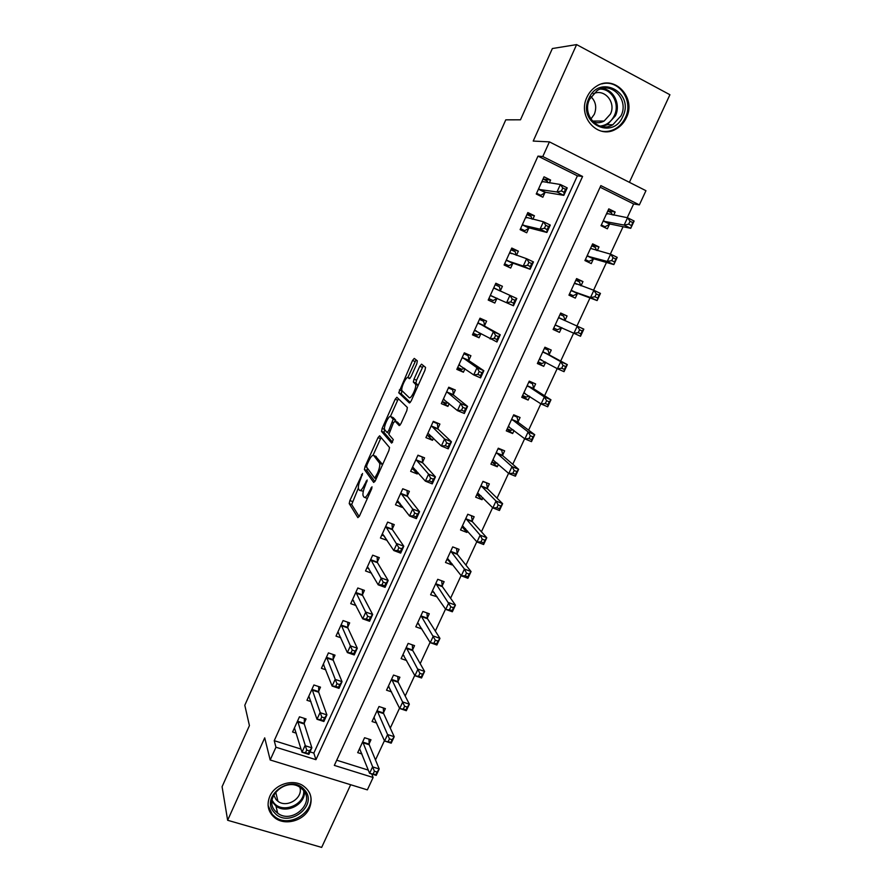 <?xml version="1.0" encoding="UTF-8"?>
<svg xmlns="http://www.w3.org/2000/svg" width="892" height="892" viewBox="0 0 892 892"><rect width="100%" height="100%" fill="white"/><g stroke="black" fill="none" stroke-linecap="round" stroke-linejoin="round"><path stroke-width="1.34" d="M362.542 473.462L349.876 500.535L349.207 503.601L357.882 517.639L359.509 515.933L371.574 489.084L371.997 486.798L369.277 491.514C366.969 496.264 365.218 498.149 364.014 497.145L363.066 495.606C362.631 493.399 363.356 490.087 365.218 485.672L367.181 480.007L364.516 484.657C362.263 489.329 360.558 491.18 359.387 490.232L358.484 488.76C358.06 486.619 358.774 483.375 360.613 479.026L362.542 473.462M586.981 97.139C577.013 116.93 598.264 139.944 615.959 129.095C620.531 126.541 623.987 122.761 626.351 117.755C636.698 97.785 614.387 73.991 596.335 86.323C592.243 88.91 589.121 92.512 586.981 97.139M269.774 796.355C266.385 805.086 268.157 812.3 275.07 818.009C285.34 826.081 304.183 820.629 309.424 808.163C313.047 798.764 310.851 791.215 302.834 785.54C292.375 778.694 274.769 784.414 269.774 796.355M416.798 363.847L417.322 360.825L414.267 358.417L412.55 360.446L398.724 392.748L409.395 402.972L411.167 400.965L424.927 370.336L425.573 367.426L421.57 364.17L419.786 366.233L414 379.156L413.353 382.055L415.616 384.374C416.832 387.462 410.833 399.728 409.149 397.609L401.891 390.618C400.72 387.685 406.496 375.733 408.168 377.639L409.328 378.654L411.056 376.647L416.798 363.847M542.793 156.535L549.416 141.873L645.953 190.698L639.363 204.881L600.851 185.603L334.333 765.403L373.124 777.478L367.359 789.866L270.187 759.984L275.951 747.228L315.946 759.683L582.587 176.46L542.793 156.535L537.987 156.122L274.234 740.683L275.951 747.228M270.187 759.984L264.712 737.862L227.638 820.272L222.086 786.711L249.425 725.597L244.798 705.26L505.786 119.829L520.471 119.818L552.36 48.536L576.611 44.6L533.215 141.07L549.416 141.873M379.635 435.798L378.007 437.637L365.062 466.572L364.404 469.571L373.692 482.46L375.365 480.654L388.867 450.594L389.536 447.528L379.635 435.798M382.144 428.405L395.201 399.215L396.873 397.274L407.365 407.477L406.819 410.654L400.965 423.655L399.226 425.607L395.011 421.124L393.305 423.042L388.867 434.471L393.305 439.622L391.633 443.09L381.564 431.483L382.144 428.405L384.541 429.375M629.395 182.325L669.914 94.73L576.611 44.6M227.638 820.272L321.666 847.4L350.668 784.726M274.234 740.683L301.061 749.079M310.015 751.878L313.839 753.071L577.392 175.835L537.987 156.122M304.217 723.055L306.079 718.941L299.467 716.811L292.587 732.009L296.278 733.179M318.622 691.311L320.507 687.163L313.895 684.978L306.959 700.287L310.951 701.591M333.14 659.322L335.035 655.152L328.423 652.899L321.432 668.32L325.792 669.792M347.757 627.098L349.675 622.884L343.063 620.564L336.016 636.119L340.811 637.769M362.498 594.629L364.427 590.381L357.815 587.995L350.712 603.661L356.031 605.557M377.349 561.904L379.29 557.623L372.678 555.181L365.53 570.958L371.496 573.143M392.313 528.934L394.264 524.619L387.652 522.099L380.449 538.01L387.128 540.351M407.388 495.707L409.361 491.358L402.749 488.771L395.49 504.805L402.102 507.358L402.448 506.578M422.585 462.223L424.57 457.841L417.958 455.188L410.643 471.333L417.255 473.964L417.902 472.537M437.894 428.472L439.901 424.068L433.289 421.336L425.919 437.615L432.52 440.313L433.479 438.217M453.326 394.465L455.344 390.027L448.743 387.217L441.317 403.63L447.918 406.395L449.167 403.63M468.88 360.19L470.909 355.718L464.319 352.842L456.827 369.377L463.427 372.22L464.988 368.764M484.557 325.647L486.608 321.131L480.007 318.188L472.459 334.857L479.06 337.767L480.933 333.63M500.356 290.837L502.419 286.287L495.829 283.255L488.214 300.058L494.815 303.046L496.877 298.508M516.468 255.324L518.363 251.154L511.774 248.054L504.103 264.991L510.692 268.057L512.766 263.475M532.836 219.265L534.431 215.752L527.841 212.575L520.114 229.634L526.704 232.779L528.789 228.174M549.327 182.916L550.62 180.061L544.042 176.806L536.248 194.01L542.838 197.232L544.945 192.583M375.487 759.951L384.43 740.694M390.283 728.095L399.527 708.181M405.18 696.005L414.747 675.411M420.199 663.659L430.078 642.385M435.329 631.068L445.532 609.091M450.572 598.231L461.108 575.552M465.947 565.138L476.807 541.745M481.424 531.777L492.629 507.66M497.034 498.171L508.574 473.317M512.755 464.297L524.652 438.686M528.61 430.156L540.853 403.786M544.588 395.736L557.188 368.608M560.689 361.059L573.645 333.14M576.957 326.015L590.002 297.928M593.581 290.212L606.471 262.46M610.351 254.108L623.062 226.713M627.243 217.704L633.632 203.967L600.115 187.197M336.708 760.229L368.329 770.119M369.11 743.817L370.972 739.78L364.583 737.729L357.703 752.636L361.951 753.974M383.504 712.697L385.389 708.627L379 706.52L372.064 721.528L376.669 723.033M398.01 681.343L399.906 677.24L393.517 675.066L386.537 690.196L391.555 691.88M412.628 649.755L414.535 645.63L408.146 643.388L401.11 658.619L406.629 660.526M427.346 617.922L429.275 613.763L422.886 611.466L415.806 626.82L421.916 628.994M442.187 585.866L444.127 581.673L437.738 579.309L430.602 594.774L437.125 596.793M457.128 553.553L459.079 549.338L452.701 546.908L445.509 562.484L451.887 564.892L452.277 564.045M472.191 521.006L474.154 516.747L467.776 514.249L460.528 529.96L466.906 532.424L467.542 531.041M487.367 488.214L489.34 483.921L482.973 481.357L475.659 497.178L482.037 499.71L482.929 497.792M502.653 455.165L504.649 450.839L498.282 448.208L490.912 464.152L497.29 466.75L498.427 464.286M518.062 421.86L520.069 417.512L513.703 414.802L506.288 430.869L512.655 433.534L514.048 430.513M533.583 388.299L535.613 383.917L529.246 381.14L521.764 397.33L528.142 400.073L529.792 396.483M549.227 354.481L551.267 350.065L544.912 347.222L537.374 363.535L543.741 366.344L545.67 362.185M564.993 320.406L567.056 315.958L560.689 313.036L553.107 329.471L559.462 332.359L561.514 327.922M581.015 285.774L582.955 281.571L576.6 278.583L568.951 295.152L575.307 298.106L577.38 293.635M597.294 250.596L598.989 246.928L592.634 243.862L584.929 260.564L591.273 263.597L593.358 259.081M613.696 215.139L615.146 212.006L608.79 208.873L601.018 225.698L607.374 228.809L609.47 224.26M633.632 203.967L639.363 204.881M371.741 773.988L373.124 777.478M313.839 753.071L315.946 759.683M577.392 175.835L582.587 176.46M436.98 597.105L433.735 592.355M451.887 564.892L448.286 560.176M466.906 532.424L462.859 527.718M482.037 499.71L477.398 494.96M497.29 466.75L491.938 461.933M512.655 433.534L507.069 429.175M528.142 400.073L522.311 396.16M543.741 366.344L537.675 362.888M559.462 332.359L553.152 329.371M567.056 315.958L560.622 313.192M582.955 281.571L576.277 279.285M598.989 246.928L592.054 245.122M615.146 212.006L607.954 210.702M387.061 540.496L384.095 535.958M402.102 507.358L398.724 502.865M417.255 473.964L413.353 469.448M432.52 440.313L427.892 435.697M447.918 406.395L442.242 401.567M463.427 372.22L457.473 367.95M479.06 337.767L472.816 334.065M494.815 303.046L488.281 299.924M502.419 286.287L495.74 283.444M518.363 251.154L511.384 248.913M534.431 215.752L527.15 214.102M550.62 180.061L543.038 179.024L547.264 181.121L547.811 182.693M360.201 490.544L363.334 491.213M364.873 497.48L367.348 498.483M358.35 488.08L351.682 504.549L359.186 516.591M367.326 468.077L366.947 470.675L374.885 481.568M381.096 437.515L373.057 455.243M366.969 464.821L366.545 467.018L374.696 478.112L377.517 473.173C379.379 468.768 380.092 465.479 379.657 463.305L373.715 455.511C372.499 454.719 370.782 456.637 368.563 461.264L366.969 464.821M382.356 465.089L381.977 463.829L379.423 462.825M375.543 456.236L381.977 463.829M390.428 416.43L397.676 400.24L395.201 399.215M398.479 398.835L397.676 400.24M400.218 424.993L397.364 422.083M392.58 442.265L384.051 432.486L381.564 431.483M390.752 416.609C389.18 414.445 383.393 426.543 384.575 429.509L387.061 432.508L388.745 430.613L393.171 419.24L390.752 416.609L392.803 417.445M395.647 421.381L395.602 420.11L393.082 419.084M393.249 417.634L395.602 420.11M384.575 429.509L384.051 432.486M418.158 385.411L415.315 383.861M423.377 365.597L416.531 380.226L415.884 383.125L417.869 384.931M401.935 390.741L401.311 393.952L410.298 402.459M416.04 359.822L407.856 377.506M359.565 748.6L369.589 773.319L372.577 766.886L379.212 768.971L369.232 744.764L368.976 739.133M377.06 772.082L379.212 768.971L376.223 775.393L369.589 773.319L375.855 774.657L377.06 772.082L374.406 771.245L373.202 773.821M374.406 771.245L362.721 741.776M375.855 774.657L376.223 775.393M304.339 718.383L304.272 724.003L311.865 747.819L308.877 754.376L302.009 752.235L294.449 727.894M305.521 752.692L302.009 752.235L304.997 745.667L311.865 747.819L309.468 750.919L306.714 750.061L305.521 752.692L308.275 753.55L309.468 750.919M297.605 720.937L306.714 750.061M308.877 754.376L308.275 753.55M373.826 717.714L374.417 717.915M373.949 717.458L384.586 741.04L387.596 734.551L394.219 736.703L383.638 713.611L383.304 707.936M392.112 739.724L394.219 736.703L391.209 743.17L384.586 741.04L390.897 742.322L392.112 739.724L389.458 738.866L388.243 741.464M389.458 738.866L377.115 710.589M390.897 742.322L391.209 743.17M388.21 686.572L389.102 686.862M388.433 686.093L399.694 708.504L402.727 701.971L409.35 704.178L398.144 682.202L397.743 676.504M407.276 707.111L409.35 704.178L406.317 710.701L399.694 708.504L406.061 709.731L407.276 707.111L404.622 706.23L403.407 708.85M404.622 706.23L391.621 679.169M406.061 709.731L406.317 710.701M402.705 655.185L403.942 655.62M403.017 654.494L414.914 675.712L417.969 669.123L424.592 671.408L412.762 650.547L412.271 644.827M422.563 674.252L424.592 671.408L421.537 677.987L414.914 675.712L421.336 676.894L422.563 674.252L419.909 673.337L418.683 675.98M419.909 673.337L406.239 647.525M421.336 676.894L421.537 677.987M318.689 686.561L318.689 692.225L326.896 714.882L323.874 721.494L317.006 719.275L308.833 696.139M320.562 719.654L317.006 719.275L320.027 712.652L326.896 714.882L324.532 717.893L321.778 717.001L320.562 719.654L323.317 720.546L324.532 717.893M312.01 689.137L321.778 717.001M323.874 721.494L323.317 720.546M323.874 664.886L323.105 664.629M333.14 654.505L333.218 660.18L342.026 681.689L338.993 688.345L332.125 686.059L323.328 664.15M335.738 686.361L332.125 686.059L335.158 679.392L342.026 681.689L339.707 684.599L336.953 683.685L335.738 686.361L338.492 687.275L339.707 684.599M326.528 657.081L336.953 683.685M326.595 657.939L333.229 660.214L326.595 657.939M338.993 688.345L338.492 687.275M338.681 632.986L337.611 632.606M347.702 622.192L347.835 627.89L357.291 648.228L354.224 654.94L347.367 652.587L337.923 631.904M351.024 652.799L347.367 652.587L350.422 645.864L357.291 648.228L355.005 651.048L352.251 650.101L351.024 652.799L353.778 653.736L355.005 651.048M341.145 624.79L352.251 650.101M354.224 654.94L353.778 653.736M417.3 623.564L418.972 624.166M417.724 622.661L430.256 642.675L433.345 636.029L439.957 638.382L427.48 618.669L426.911 612.916M437.972 641.136L439.957 638.382L436.879 645.005L430.256 642.675L436.734 643.79L437.972 641.136L435.307 640.188L434.081 642.853M435.307 640.188L420.968 615.636M436.734 643.79L436.879 645.005M353.667 600.862L352.217 600.349M362.364 589.634L362.576 595.354L372.666 614.499L369.589 621.267L362.721 618.847L352.641 599.424M366.434 618.97L362.721 618.847L365.809 612.057L372.666 614.499L370.425 617.219L367.671 616.249L366.434 618.97L369.188 619.94L370.425 617.219M355.886 592.255L367.671 616.249M369.589 621.267L369.188 619.94M304.373 789.743C319.225 805.275 288.116 829.159 274.446 812.679C259.238 797.169 290.87 772.951 304.373 789.743M275.394 811.14L277.668 813.169C291.985 824.554 315.657 802.889 303.068 789.922L299.857 787.212C285.15 777.021 262.973 798.719 275.394 811.14M299.823 787.19C303.536 797.872 287.068 808.498 277.947 801.284L276.107 799.645L273.699 795.028M268.068 805.387L272.227 814.385L274.903 816.793C290.056 829.125 317.53 810.114 309.569 792.899M274.859 793.099L276.018 793.378M588.832 98.577C599.257 73.568 634.892 92.612 622.85 116.395C612.659 141.036 576.979 122.728 588.832 98.577M621.055 115.748C629.295 99.793 611.544 80.849 597.138 90.583L589.59 99.268C581.595 115.09 598.666 133.544 612.837 124.757L621.055 115.748M590.995 96.671C595.823 101.61 596.926 107.486 594.306 114.287L590.861 119.093M593.169 93.85C604.308 88.018 616.417 102.39 610.418 114.098L604.096 121.067C600.439 123.007 596.748 123.252 593.002 121.791M601.453 131.169C606.159 131.994 610.686 131.258 615.045 128.939C619.572 126.408 623.006 122.661 625.337 117.699C633.956 100.818 619.003 78.975 601.821 83.893M601.654 122.126L602.39 121.056M432.007 591.719L434.226 592.533M432.531 590.582L445.721 609.37L448.821 602.68L455.444 605.099L442.376 586.668L441.651 580.759M453.493 607.753L455.444 605.099L452.333 611.778L445.721 609.37L452.244 610.44L453.493 607.753L450.839 606.783L449.59 609.47M450.839 606.783L435.798 583.502M452.244 610.44L452.333 611.778M368.864 568.55L366.935 567.847M377.126 556.831L377.483 562.696L388.176 580.502L385.065 587.326L378.197 584.829L367.459 566.688M381.966 584.862L378.197 584.829L381.308 577.994L388.176 580.502L385.968 583.134L383.214 582.13L381.966 584.862L384.72 585.866L385.968 583.134M370.738 559.462L383.214 582.13M385.065 587.326L384.72 585.866M446.825 559.63L449.735 560.722M447.461 558.269L461.298 575.808L464.431 569.063L471.054 571.549L457.34 554.333L456.492 548.346M469.136 574.113L471.054 571.549L467.921 578.284L461.298 575.808L465.234 575.819L467.887 576.812L469.136 574.113L466.483 573.121L465.234 575.819M466.483 573.121L464.431 569.063L450.75 551.133M467.887 576.812L467.921 578.284M384.296 536.036L381.776 535.088M392.001 523.76L392.458 529.692L403.797 546.238L400.664 553.118L393.796 550.542L382.4 533.706M397.631 550.498L393.796 550.542L396.94 543.652L403.797 546.238L401.634 548.77L398.891 547.733L397.631 550.498L400.385 551.524L401.634 548.77M385.701 526.425L398.891 547.733M400.664 553.118L400.385 551.524M461.755 527.295L465.512 528.7M467.765 514.294L471.366 515.665M462.491 525.7L477.008 541.979L480.164 535.178L486.776 537.742L472.414 521.753L471.433 515.732M484.913 540.206L486.776 537.742L483.62 544.521L477.008 541.979L480.989 541.912L483.642 542.927L484.913 540.206L482.26 539.181L480.989 541.912M482.26 539.181L480.164 535.178L465.814 518.52M483.642 542.927L483.62 544.521M406.93 490.41L402.727 488.816M400.04 503.367L396.717 502.084M406.986 490.477L407.555 496.431L419.552 511.696L416.386 518.631L409.528 515.989L397.453 500.457M413.409 515.844L409.528 515.989L412.695 509.042L419.552 511.696L417.434 514.126L414.68 513.056L413.409 515.844L416.163 516.903L417.434 514.126M400.776 493.12L412.695 509.042L414.68 513.056M416.386 518.631L416.163 516.903M476.796 494.714L481.189 496.03M482.851 481.613L485.973 482.561M477.644 492.897L492.841 507.882L496.019 501.025L502.631 503.668L487.612 488.928L486.519 483.096M500.813 506.032L502.631 503.668L499.453 510.503L492.841 507.882L496.877 507.726L499.531 508.774L500.813 506.032L498.16 504.972L496.877 507.726M498.16 504.972L496.019 501.025L480.989 485.649M499.531 508.774L499.453 510.503M421.626 456.659L417.846 455.455M416.129 470.485L411.781 468.824M422.094 457.161L422.763 462.915L435.43 476.874L432.241 483.865L425.384 481.145L412.628 466.962M429.331 480.911L425.384 481.145L428.573 474.143L435.43 476.874L433.356 479.205L430.602 478.112L429.331 480.911L432.074 482.003L433.356 479.205M415.973 459.57L428.573 474.143L430.602 478.112M432.241 483.865L432.074 482.003M491.96 461.889L495.629 463.394L497.022 463.026M498.048 448.698L501.717 450.215L500.379 449.077M492.908 459.837L508.797 473.518L512.008 466.605L518.609 469.315L502.91 455.845L501.717 450.215M516.836 471.578L518.609 469.315L515.409 476.205L508.797 473.518L512.9 473.273L515.543 474.343L516.836 471.578L514.182 470.497L512.9 473.273M514.182 470.497L512.008 466.605L496.275 452.534M515.543 474.343L515.409 476.205M436.177 422.529L437.314 423.588L433.066 421.827M432.007 436.768L426.967 435.307M437.314 423.588L438.095 429.141L451.441 441.774L448.23 448.821L441.373 446.022L427.915 433.211M445.364 445.699L441.373 446.022L444.584 438.964L451.441 441.774L449.401 443.993L446.658 442.867L445.364 445.699L448.118 446.825L449.401 443.993M431.293 425.752L444.584 438.964L446.658 442.867M448.23 448.821L448.118 446.825M507.225 428.818L510.893 430.357L513.012 429.71M513.368 415.516L517.037 417.077L514.26 415.036M508.295 426.521L524.886 438.875L528.12 431.906L534.721 434.694L518.341 422.507L517.037 417.077M532.981 436.857L534.721 434.694L531.487 441.64L524.886 438.875L529.034 438.541L531.688 439.644L532.981 436.857L530.339 435.742L529.034 438.541M530.339 435.742L528.12 431.906L511.685 419.162M531.688 439.644L531.487 441.64M450.27 387.875L452.657 389.759L448.408 387.953M448.063 402.705L446.502 403.318L442.254 401.534M452.657 389.759L453.549 395.1L467.575 406.395L464.342 413.487L457.485 410.621L443.324 399.181M461.543 410.197L457.485 410.621L460.718 403.496L467.575 406.395L465.591 408.503L462.837 407.343L461.543 410.197L464.286 411.357L465.591 408.503M446.725 391.677L460.718 403.496L462.837 407.343M464.342 413.487L464.286 411.357M522.623 395.49L526.28 397.074L529.157 396.059M528.811 382.088L532.468 383.694L529.056 381.553M523.794 392.948L541.098 403.953L544.354 396.94L550.955 399.794L533.873 388.923L532.468 383.694M549.26 401.857L550.955 399.794L547.699 406.797L541.098 403.953L545.313 403.53L547.956 404.667L549.26 401.857L546.618 400.709L545.313 403.53M546.618 400.709L544.354 396.94L527.217 385.534M547.956 404.667L547.699 406.797M464.208 353.076L468.122 355.663L463.873 353.812M464.286 368.273L461.922 369.333L457.674 367.493M468.122 355.663L469.114 360.792L483.843 370.715L480.576 377.873L473.73 374.919L458.856 364.895M477.844 374.406L473.73 374.919L476.997 367.749L483.843 370.715L481.903 372.722L479.16 371.529L477.844 374.406L480.587 375.599L481.903 372.722M462.279 357.324L476.997 367.749L479.16 371.529M480.576 377.873L480.587 375.599M538.121 361.907L541.79 363.535L545.458 362.063M544.365 348.404L548.023 350.043L544.466 348.17M539.415 359.119L557.444 368.753L560.722 361.684L567.323 364.616L549.539 355.072L548.023 350.043M565.673 366.567L567.323 364.616L564.034 371.674L557.444 368.753L561.715 368.229L564.357 369.399L565.673 366.567L563.03 365.397L561.715 368.229M563.03 365.397L560.722 361.684L542.86 351.649M564.357 369.399L564.034 371.674M479.606 319.08L483.698 321.298L479.461 319.403M480.677 333.474L477.454 335.069L473.206 333.195M483.698 321.298L484.802 326.216L500.245 334.745L496.955 341.97L474.499 330.341M494.279 338.324L490.109 338.938L493.399 331.701L500.245 334.745L498.349 336.641L495.606 335.425L494.279 338.324L497.034 339.54L498.349 336.641M477.956 322.714L493.399 331.701L495.606 335.425M496.955 341.97L497.034 339.54M553.754 328.066L557.411 329.739L561.993 327.765M560.031 314.463L563.699 316.136L565.049 320.596L558.637 317.496M579.577 329.795L578.25 332.649L580.893 333.853L582.22 330.999L579.577 329.795L577.224 326.137L583.825 329.148L580.514 336.273L573.924 333.273L577.224 326.137L558.693 317.697M555.159 325.022L573.924 333.273L578.25 332.649M580.893 333.853L580.514 336.273M583.825 329.148L582.22 330.999M493.755 287.815L500.401 291.026L499.408 286.667L495.16 284.715M497.29 298.329L493.109 300.548L488.872 298.619M510.86 301.942L513.602 303.191L514.94 300.269L512.186 299.01L510.86 301.942L506.623 302.644L509.945 295.352L516.78 298.486L513.469 305.766L490.277 295.508M493.8 288.005L509.945 295.352L512.186 299.01M513.469 305.766L513.602 303.191M514.94 300.269L516.78 298.486M569.375 294.237L573.155 295.676L578.038 293.479L597.116 300.571L590.526 297.493L593.871 290.301L574.526 283.076M569.497 293.97L573.155 295.676M575.831 280.255L579.488 281.972L580.748 285.674M596.257 293.903L593.871 290.301L600.45 293.401L597.116 300.571L598.9 295.14L596.257 293.903L594.919 296.78L597.562 298.017M571.025 290.669L590.526 297.493L594.919 296.78M600.45 293.401L598.9 295.14M516.134 255.212L515.23 251.756L510.993 249.76M504.482 264.132L508.886 265.749L504.649 263.776M527.573 265.259L530.316 266.541L531.654 263.597L528.911 262.304L527.573 265.259L523.269 266.061L526.615 258.713L533.461 261.925L530.116 269.261L523.269 266.061L506.177 260.397M509.689 252.648L526.615 258.713L528.911 262.304M530.316 266.541L530.116 269.261L513.368 263.285L508.886 265.749M531.654 263.597L533.461 261.925M585.096 260.185L589.021 261.345L594.05 258.892L613.852 264.589L607.274 261.434L610.641 254.187L590.537 248.4M585.364 259.605L589.021 261.345M591.753 245.779L595.41 247.541L596.48 250.373M613.083 257.721L610.641 254.187L617.219 257.353L613.852 264.589L615.714 258.992L613.083 257.721L611.734 260.62L614.365 261.891M587.014 256.037L607.274 261.434L611.734 260.62M617.219 257.353L615.714 258.992M531.933 219.053L531.186 216.578L526.949 214.537M520.192 229.456L524.797 230.682L520.549 228.653M544.421 228.263L547.164 229.578L548.513 226.613L545.77 225.286L544.421 228.263L540.061 229.177L543.429 221.762L550.275 225.063L546.896 232.455L540.061 229.177L522.199 225.018M525.745 217.202L543.429 221.762L545.77 225.286M547.164 229.578L546.896 232.455L529.413 227.939L524.797 230.682M548.513 226.613L550.275 225.063M601.743 226.055L605.01 226.758L610.173 224.026L630.733 228.319L624.155 225.074L627.544 217.76L606.683 213.433M601.364 224.974L605.01 226.758M607.787 211.036L611.444 212.842L612.313 214.883M630.031 221.238L627.544 217.76L634.123 221.026L630.733 228.319L632.673 222.543L630.031 221.238L628.67 224.16L631.313 225.464M603.126 221.138L624.155 225.074L628.67 224.16M634.123 221.026L632.673 222.543M537.921 194.824L540.82 195.337L536.583 193.263M561.414 190.966L564.157 192.315L565.517 189.316L562.774 187.967L561.414 190.966L556.987 191.981L560.388 184.499L567.223 187.889L563.822 195.348L556.987 191.981L538.355 189.349M541.923 181.477L560.388 184.499L562.774 187.967M564.157 192.315L563.822 195.348L545.581 192.304L540.82 195.337M565.517 189.316L567.223 187.889M362.353 475.057L361.438 474.689M371.83 488.426L370.838 488.047M367.002 481.613L366.043 481.245M365.508 485.036L364.516 484.657M370.303 491.916L369.277 491.514M351.738 504.649L349.251 503.701M352.351 501.482L349.876 500.535M366.947 470.675L364.46 469.694M366.69 467.218L365.062 466.572M380.494 438.641L378.007 437.637M376.234 478.714L374.863 478.179M376.892 477.242L375.867 476.841M378.543 473.574L377.517 473.173M376.223 456.514L373.715 455.511M397.542 422.161L395.011 421.124M388.923 433.256L387.251 432.575M389.726 431.014L388.745 430.613M393.517 422.607L392.513 422.195M409.974 378.409L408.168 377.639M415.995 383.315L413.464 382.244M416.531 380.226L414 379.156M422.329 367.314L419.786 366.233M401.311 393.952L398.824 392.915M401.846 390.93L399.371 389.893M415.025 361.505L412.55 360.446M369.232 744.764L362.832 742.724M369.121 744.106L362.721 742.066M297.593 721.227L304.205 723.345M297.649 721.884L304.272 724.003M383.638 713.611L377.249 711.504M383.515 712.976L377.126 710.868M398.167 682.235L391.766 680.061L398.144 682.202M398.033 681.611L391.644 679.448M412.795 650.614L406.406 648.384M412.65 650.023L406.261 647.793M311.999 689.416L318.611 691.59M312.077 690.04L318.689 692.225M326.517 657.359L333.14 659.601M341.145 625.058L347.768 627.366M341.246 625.638L347.869 627.957M427.536 618.758L421.147 616.461M427.368 618.189L420.991 615.893M355.886 592.511L362.509 594.886M355.997 593.068L362.62 595.455M304.451 791.784C305.231 804.629 286.198 814.206 275.962 806.056L271.949 801.551M272.06 800.18L274 803.034C282.831 813.961 305.142 804.617 303.681 790.669M602.111 88.52C613.741 89.378 621.022 104.498 615.413 115.793L607.296 124.713L601.81 126.597M599.926 126.129C606.404 125.393 611.221 121.858 614.376 115.536C620.085 104.119 612.035 88.91 600.216 89.089M442.376 586.668L435.998 584.305M442.209 586.122L435.831 583.758M370.749 559.719L377.361 562.161M370.86 560.254L377.483 562.696M457.34 554.333L450.962 551.903M457.161 553.809L450.783 551.379M385.712 526.67L392.324 529.179M385.846 527.183L392.458 529.692M472.414 521.753L466.037 519.255M472.225 521.251L465.847 518.754M400.798 493.365L407.41 495.941M400.943 493.856L407.555 496.431M487.612 488.928L481.223 486.363M487.4 488.437L481.022 485.884M415.995 459.804L422.607 462.446M416.151 460.272L422.763 462.915M493.633 460.016L493.075 459.793M502.91 455.845L496.532 453.214M502.698 455.388L496.32 452.757M431.315 425.975L437.916 428.695M431.483 426.421L438.095 429.141M509.209 426.777L508.462 426.465M518.341 422.507L511.963 419.809M518.107 422.072L511.729 419.385M446.758 391.889L453.359 394.677M446.937 392.302L453.549 395.1M443.48 399.125L444.127 399.393M525.076 393.361L523.972 392.881M533.873 388.923L527.507 386.158M533.628 388.511L527.261 385.745M462.312 357.536L468.913 360.401M462.513 357.926L469.114 360.792M459.012 364.828L459.982 365.241M541.756 360L539.593 359.041M549.539 355.072L543.172 352.228M549.282 354.693L542.916 351.849M478 322.904L484.59 325.848M478.201 323.272L484.802 326.216M474.667 330.252L476.54 331.088M561.704 327.832L555.348 324.944M490.444 295.419L497.045 298.419M577.57 293.535L571.214 290.569M578.038 293.479L571.672 290.513M576.589 284.202L574.582 283.266M509.733 252.837L511.473 253.651M506.767 260.208L513.368 263.285M506.355 260.297L512.945 263.374M593.559 258.981L587.204 255.937M594.05 258.892L587.683 255.848M525.789 217.38L526.715 217.826L525.789 217.38M522.812 224.784L529.413 227.939M522.389 224.907L528.978 228.051M609.682 224.148L603.327 221.026M610.173 224.026L603.817 220.904M607.485 213.969L606.75 213.601M541.979 181.633L542.615 181.946M538.991 189.071L545.581 192.304M538.545 189.227L545.135 192.46M275.07 818.009L274.758 816.693M351.682 504.549L349.207 503.601M366.891 470.552L364.404 469.571M382.211 464.308L379.657 463.305M395.691 420.277L393.171 419.24M383.973 432.33L381.497 431.327M418.147 385.433L415.616 384.374M415.884 383.125L413.353 382.055M401.21 393.785L398.724 392.748M412.762 650.547L406.373 648.317M341.223 625.582L347.835 627.89M427.48 618.669L421.091 616.372M355.964 592.979L362.576 595.354M277.947 801.284L275.684 792.007M277.668 813.169L275.962 806.056L271.949 801.451M601.632 126.564L607.296 124.713L612.837 124.757M604.096 121.067L592.321 121.044M442.309 586.546L435.92 584.182M370.804 560.131L377.428 562.573M457.25 554.177L450.873 551.758M385.779 527.038L392.391 529.547M472.314 521.575L465.925 519.077M400.854 493.677L407.466 496.264M487.478 488.716L481.1 486.162M416.051 460.071L422.663 462.725M502.765 455.622L496.387 452.991M431.36 426.209L437.972 428.929M518.163 422.273L511.785 419.575M446.792 392.079L453.404 394.866M533.684 388.667L527.306 385.89M462.346 357.681L468.947 360.546M549.316 354.793L542.949 351.961M478.023 323.015L484.624 325.959M565.071 320.674L558.715 317.764M493.822 288.083L500.412 291.093M576.321 284.113L574.604 283.299M509.745 252.871L511.239 253.573"/></g></svg>
